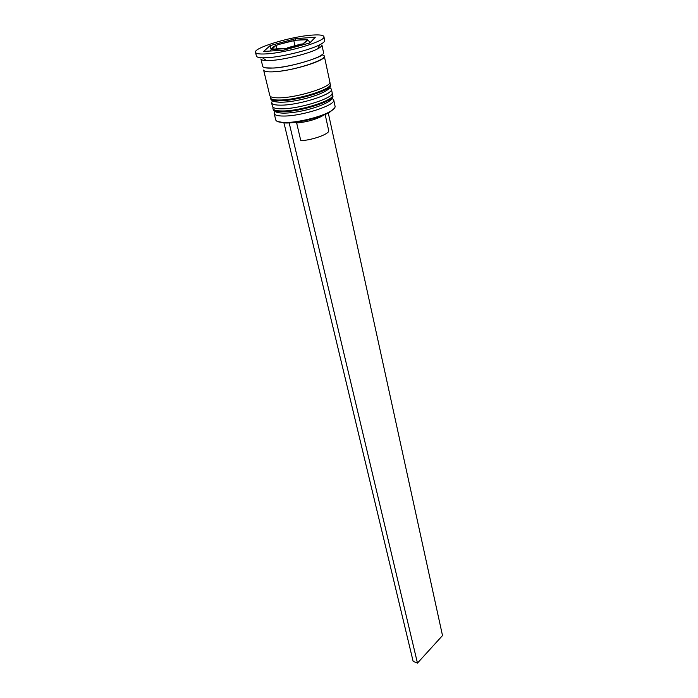 <?xml version="1.0" encoding="UTF-8"?>
<svg xmlns="http://www.w3.org/2000/svg" width="698" height="698" viewBox="0 0 698 698"><rect width="100%" height="100%" fill="white"/><g stroke="black" fill="none" stroke-linecap="round" stroke-linejoin="round"><path stroke-width="1.05" d="M307.521 39.69L295.455 40.24L278.328 44.585L275.536 45.71L271.775 49.523L285.508 48.659L303.613 43.66L307.521 39.69M334.359 108.338L329.526 112.378C320.338 117.718 297.941 123.162 285.779 123.014L277.281 121.417M274.192 113.53L275.745 119.899C276.138 121.33 278.45 122.185 282.673 122.455L285.124 122.525C297.575 122.674 320.548 117.09 329.962 111.628C333.644 109.542 335.345 107.771 335.084 106.314L333.705 99.901C336.314 105.014 301.615 116.304 283.571 116.043C277.821 116.034 274.698 115.196 274.192 113.53L274.951 111.471M332.135 98.374L333.705 99.901M329.709 87.625L331.393 89.126C333.967 94.021 299.049 105.241 280.962 105.154C275.204 105.197 272.08 104.421 271.583 102.824L272.447 100.739M270.274 60.499C283.484 59.932 308.533 53.755 317.625 48.851C320.661 47.263 322.092 45.963 321.909 44.96L323.514 52.446C325.957 56.59 290.333 67.514 272.089 68.064C266.278 68.299 263.155 67.741 262.718 66.371L260.904 58.929C261.174 59.915 263.033 60.456 266.462 60.569L270.274 60.499M255.494 52.306L256.41 56.058C256.707 57.131 258.757 57.716 262.553 57.821L266.828 57.733C281.599 57.062 309.799 50.116 319.937 44.681C323.314 42.927 324.902 41.505 324.701 40.414L323.898 36.636C323.357 35.109 319.527 34.595 312.416 35.083C291.808 36.313 253.365 47.813 255.494 52.306C255.948 53.72 259.42 54.261 265.903 53.912C286.355 53.013 326.594 40.912 323.898 36.636M271.583 102.824L272.456 106.401C272.953 108.024 276.076 108.827 281.835 108.792C299.913 108.94 334.752 97.703 332.169 92.729L331.393 89.126M279.209 97.833C297.331 97.799 332.379 86.639 329.84 81.884L324.317 56.163C326.769 60.394 291.223 71.344 272.988 71.833C267.186 72.051 264.053 71.458 263.617 70.07L269.838 95.626C270.318 97.179 273.442 97.921 279.209 97.833M325.155 114.498L328.679 130.526C330.075 133.737 312.669 140.15 300.803 140.708L296.667 123.031L295.638 122.272M296.667 123.031C306.431 122.045 314.754 119.82 321.647 116.348L323.366 115.24M283.528 50.204L309.825 42.944L315.313 37.238L295.507 38.652L270.143 45.597L263.67 51.443L283.528 50.204M270.955 49L270.143 45.597M295.856 40.179L295.507 38.652M276.949 48.895L276.146 45.492M294.957 45.736L293.797 40.65M289.164 122.909L417.465 663.1L442.506 635.564L328.296 113.032M283.981 122.979L413.129 661.311L417.465 663.1M282.533 111.697C300.594 111.898 335.38 100.634 332.789 95.6C335.668 102.885 301.702 113.329 283.44 113.111C277.35 113.041 273.921 111.759 273.154 109.263C273.651 110.903 276.774 111.715 282.533 111.697M332.789 95.6L332.632 94.884C335.223 99.901 300.419 111.157 282.358 110.973C276.6 110.991 273.476 110.179 272.979 108.548L273.154 109.263M283.58 113.189L278.799 112.744M279.915 100.765C298.02 100.782 333.016 89.597 330.459 84.79C333.312 91.918 299.154 102.231 280.84 102.213C274.733 102.196 271.295 100.966 270.536 98.514C271.025 100.084 274.148 100.835 279.915 100.765M330.459 84.79L330.302 84.065C332.859 88.855 297.854 100.032 279.741 100.032C273.974 100.111 270.841 99.36 270.362 97.79L270.536 98.514M281.024 102.301L275.666 101.803M307.591 40.004L309.964 42.081L309.511 43.032M305.698 39.524L295.455 40.24M304.049 42.857C306.911 41.514 307.879 40.528 306.963 39.899M287.751 47.726L301.257 44M273.424 49.122L283.685 48.467M291.502 40.973L278.328 44.585M275.536 45.71C272.613 47.036 271.522 48.04 272.264 48.712M321.83 54.854C334.944 57.053 295.018 71.135 273.241 71.728M332.632 94.884L332.056 93.68M272.97 107.213L272.979 108.548M330.302 84.065L329.7 82.835M270.37 96.429L270.362 97.79M321.691 54.959C322.677 56.791 289.6 67.662 273.223 68.038L265.449 67.837M309.964 42.081L310.095 42.674M329.526 112.378L329.962 111.628M317.625 48.851L319.937 44.681M321.647 116.348L321.979 115.772M266.462 60.569L262.553 57.821M283.388 122.944L282.673 122.455M270.379 51.024L272.264 47.717"/></g></svg>
